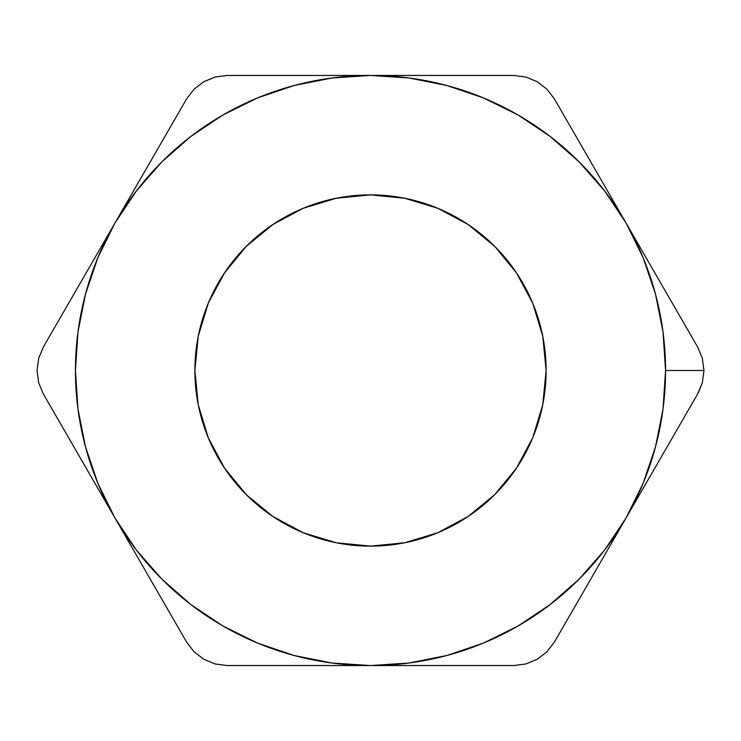 <?xml version="1.0" encoding="UTF-8"?>
<svg xmlns="http://www.w3.org/2000/svg" width="741" height="741" viewBox="0 0 741 741"><rect width="100%" height="100%" fill="white"/><g stroke="black" fill="none" stroke-linecap="round" stroke-linejoin="round"><path stroke-width="1.11" d="M546.126 370.5A175.626 175.626 0 0 1 370.5 546.126A175.626 175.626 0 0 1 194.874 370.5L198.245 404.762L208.24 437.709L224.477 468.071L246.318 494.682L272.929 516.523L303.291 532.76L336.238 542.755L370.5 546.126L404.762 542.755L437.709 532.76L468.071 516.523L494.682 494.682L516.523 468.071L532.76 437.709L542.755 404.762L546.126 370.5L542.755 336.238L532.76 303.291L516.523 272.929L494.682 246.318L468.071 224.477L437.709 208.24L404.762 198.245L370.5 194.874L336.238 198.245L303.291 208.24L272.929 224.477L246.318 246.318L224.477 272.929L208.24 303.291L198.245 336.238L194.874 370.5A175.626 175.626 0 0 1 370.5 194.874A175.626 175.626 0 0 1 546.126 370.5M38.662 382.699L37.05 370.5L38.662 382.699L43.321 393.916L38.671 382.717M96.812 254.432L60.975 316.509L96.812 254.432M38.662 358.301L37.05 370.5L38.671 358.283L43.321 347.084L38.671 358.283M680.025 316.509L626.025 222.976A295.048 295.048 0 0 1 665.548 370.5L703.95 370.5L702.338 358.301L697.679 347.084L554.37 98.868L547.006 89.253L537.262 81.742L525.878 77.027L513.809 75.452L227.191 75.452L215.186 77.018L203.812 81.705L194.04 89.207L186.63 98.868L114.975 222.976L136.418 190.882L161.871 161.871L190.882 136.418L222.976 114.975L257.59 97.905L294.131 85.502L332.098 77.962M190.789 136.492L222.976 114.975M408.902 77.962L446.869 85.502L483.41 97.905L518.024 114.975L550.118 136.418L579.129 161.871L604.582 190.882L626.025 222.976L643.095 257.59L655.498 294.131L663.028 331.987L665.548 370.5L663.028 409.013L655.498 446.869L643.095 483.41L626.025 518.024L697.679 393.916L702.329 382.717L703.95 370.5L665.548 370.5A295.048 295.048 0 0 1 626.025 518.024L604.582 550.118L579.129 579.129L550.118 604.582L518.024 626.025L483.41 643.095L446.869 655.498L408.902 663.038M550.211 604.508L518.024 626.025M332.098 663.038L294.131 655.498L257.59 643.095L222.976 626.025L190.882 604.582L161.871 579.129L136.418 550.118L114.975 518.024L186.63 642.132L193.994 651.747L203.738 659.258L215.122 663.973L227.191 665.548L513.809 665.548L525.814 663.982L537.188 659.295L546.96 651.793L554.37 642.132L697.679 393.916L702.329 382.717L698.522 392.397M60.975 424.491L114.975 518.024L97.905 483.41L85.502 446.869L77.972 409.013L75.452 370.5L77.972 331.987L85.502 294.131L97.905 257.59L114.975 222.976L43.284 347.149M331.987 77.972L370.5 75.452L409.013 77.972M409.013 663.028L370.5 665.548L331.987 663.028M168.976 129.443L114.975 222.976A295.048 295.048 0 0 1 370.5 75.452L227.191 75.452L370.5 75.452A295.048 295.048 0 0 1 626.025 222.976L554.37 98.868L546.96 89.207M406.855 75.452L513.809 75.452L525.878 77.027L537.262 81.742L547.006 89.253M572.052 611.51L626.025 518.024A295.048 295.048 0 0 1 370.5 665.548L513.809 665.548L525.878 663.973L513.809 665.548M193.994 651.747L203.738 659.258L215.122 663.973L227.191 665.548L370.5 665.548A295.048 295.048 0 0 1 114.975 518.024L186.63 642.132L194.04 651.793L186.63 642.132M43.321 393.916L114.975 518.024A295.048 295.048 0 0 1 114.975 222.976M60.975 316.509L43.321 347.084M78.824 455.409L72.322 444.137M96.812 486.55L90.383 475.416M168.948 611.51L114.975 518.024M370.5 665.548L334.348 665.548M478.677 665.548L406.855 665.548M589.836 580.703L583.362 591.911M607.796 549.59L601.016 561.335M679.997 424.537L626.025 518.024M662.204 285.646L668.678 296.863M644.207 254.469L651.043 266.315M572.024 129.443L626.025 222.976M151.164 160.306L157.638 149.089M133.167 191.474L139.577 180.369M697.679 347.084L702.338 358.301L703.95 370.5L702.329 382.717M554.37 642.132L546.96 651.793L537.188 659.295L525.814 663.982M186.63 98.868L194.04 89.207L203.812 81.705L215.122 77.027M215.186 77.018L227.191 75.452"/></g></svg>
